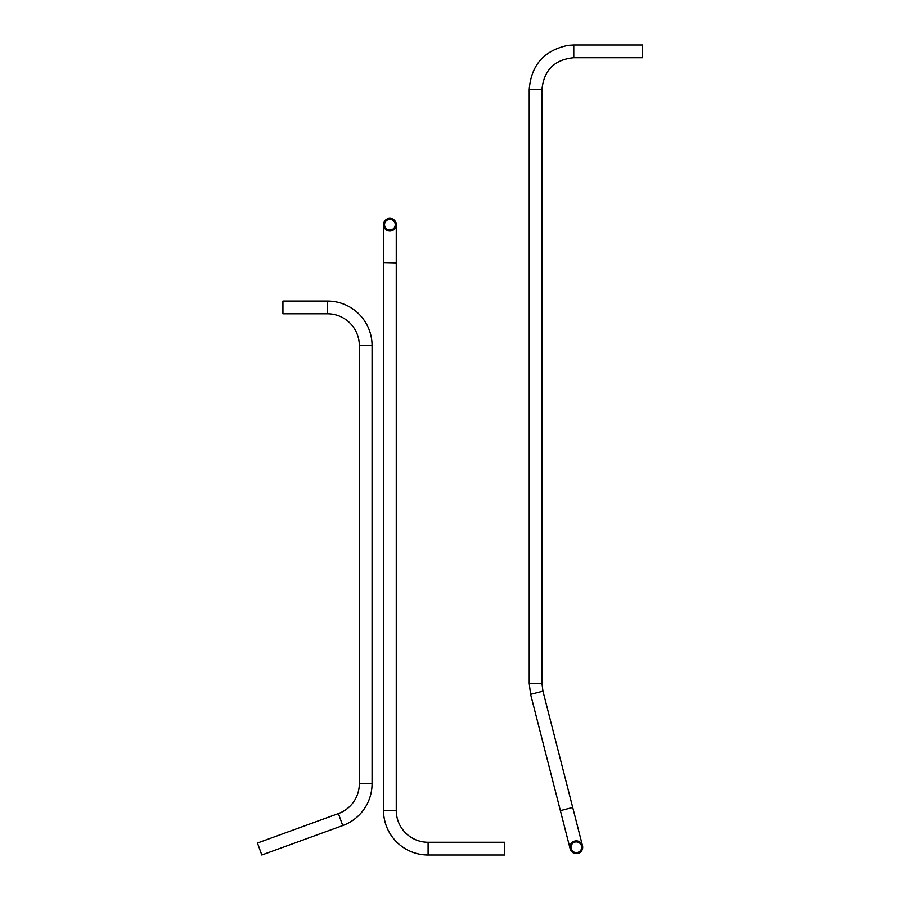 <?xml version="1.0" encoding="UTF-8"?>
<svg xmlns="http://www.w3.org/2000/svg" width="900" height="900" viewBox="0 0 900 900"><rect width="100%" height="100%" fill="white"/><g stroke="black" fill="none" stroke-linecap="round" stroke-linejoin="round"><path stroke-width="1.35" d="M342.743 825.548A44.572 44.572 0 0 0 372.071 783.664L372.071 345.634A44.572 44.572 0 0 0 327.499 301.061L282.926 301.061L282.926 313.796L327.499 313.796A31.838 31.838 0 0 1 359.336 345.634L359.336 783.664A31.838 31.838 0 0 1 338.389 813.577L257.456 843.03L261.81 855L342.743 825.548L338.389 813.577M383.524 224.662A6.367 6.367 0 0 1 389.891 218.295A6.367 6.367 0 0 1 396.259 224.662A6.367 6.367 0 0 1 389.891 231.03A6.367 6.367 0 0 1 383.524 224.662L383.524 810.428A44.572 44.572 0 0 0 428.096 855L504.506 855L504.506 842.265L428.096 842.265L428.096 855M384.548 224.662A5.344 5.344 0 0 0 389.891 230.006A5.344 5.344 0 0 0 395.246 224.662A5.344 5.344 0 0 0 389.891 219.308A5.344 5.344 0 0 0 384.548 224.662M396.259 224.662L396.259 810.428A31.838 31.838 0 0 0 428.096 842.265M574.74 841.084A6.367 6.367 0 0 1 582.491 845.674A6.367 6.367 0 0 1 577.901 853.425A6.367 6.367 0 0 1 570.15 848.835A6.367 6.367 0 0 1 574.74 841.084M574.999 842.074A5.344 5.344 0 0 0 571.14 848.576A5.344 5.344 0 0 0 577.654 852.435A5.344 5.344 0 0 0 581.501 845.921A5.344 5.344 0 0 0 574.999 842.074M573.773 57.735L573.773 45L642.544 45L642.544 57.735L573.773 57.735C554.445 59.625 543.825 70.234 541.946 89.573L529.211 89.573L529.211 683.269L541.946 683.269L542.936 691.155L530.595 694.316L560.374 810.63L572.715 807.469L582.491 845.696M372.071 783.664L359.336 783.664M372.071 345.634L359.336 345.634M327.499 301.061L327.499 313.796M396.259 262.856L383.524 262.564M396.259 810.428L383.524 810.428M560.374 810.63L570.161 848.846M571.624 851.546L576.394 853.616M582.502 848.768L579.319 852.874M572.715 807.469L542.936 691.155M529.211 683.269L530.595 694.316M541.946 683.269L541.946 89.573M573.773 45L568.192 45.349C544.129 50.333 531.135 65.07 529.211 89.573"/></g></svg>
